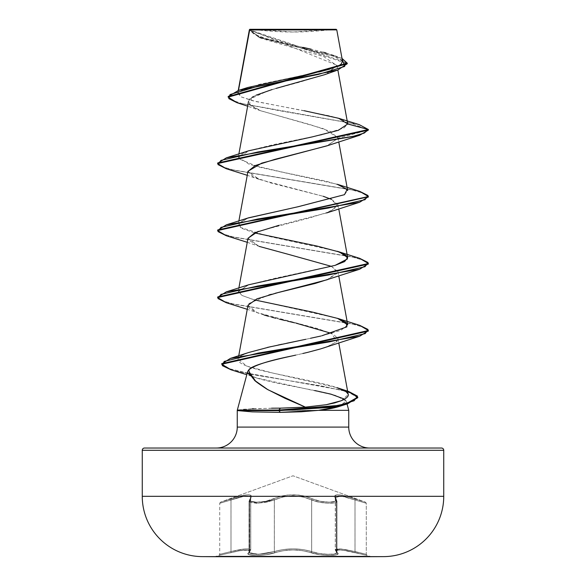<?xml version="1.0" encoding="UTF-8"?>
<svg xmlns="http://www.w3.org/2000/svg" width="586" height="586" viewBox="0 0 586 586"><rect width="100%" height="100%" fill="white"/><g stroke="black" fill="none" stroke-linecap="round" stroke-linejoin="round"><path stroke-width="0.44" stroke-dasharray="2.93 2.2" d="M216.058 556.165L369.942 556.165L216.058 556.165M369.942 556.7L216.058 556.7L369.942 556.7M335.463 549.595L336.364 551.565L336.364 499.975A1.128 1.026 139 0 0 335.544 498.913C340.466 503.206 321.128 503.198 312.602 498.906A1.128 0.784 115.6 0 0 311.664 499.968C319.451 503.652 337.851 504.414 336.979 501.169L334.467 502.847L327.647 503.206L318.996 502.151L311.664 499.968L311.664 551.558L319.048 553.404L327.677 554.275L334.467 553.975L336.979 552.576L336.979 501.169L335.448 497.009L338.715 495.8L345.733 497.001L355.013 499.975L354.991 552.657C340.298 549.097 334.386 549.097 337.25 552.657C342.905 556.268 320.864 556.268 310.756 552.649C298.926 549.082 287.089 549.082 275.244 552.649C265.165 556.268 243.095 556.275 248.75 552.657C251.628 549.097 245.71 549.097 231.009 552.657L218.886 555.403L239.938 550.686L248.625 550.108L249.68 550.686L248.12 553.785L249.175 554.656L255.943 555.403L266.176 554.664L283.265 550.693L292.993 549.924L302.728 550.693L319.817 554.664L330.043 555.403L336.818 554.664L337.88 553.785L336.32 550.686L339.411 549.91L346.055 550.686L367.114 555.403L354.991 552.657L355.013 551.565L366.279 554.312L366.279 503.257L355.013 499.975L355.013 551.565L354.999 499.968L340.898 495.954L335.258 497.675L336.335 499.968L336.335 551.558L336.95 552.569L336.95 501.169L336.335 499.968L336.95 501.169C337.844 504.4 319.458 503.667 311.642 499.975A1.128 0.784 115.6 0 1 312.587 498.913L303.804 495.939L298.574 495.06L287.477 495.053L282.225 495.932L265.634 501.294L256.749 502.195L250.859 501.286L249.936 500.239L251.423 495.924L250.244 495.038L247.966 494.723L240.626 495.924L220.468 502.195L293 475.788L365.532 502.195L345.396 495.924L338.056 494.723L335.771 495.038L334.584 495.924L336.064 500.239L335.148 501.286L329.266 502.195L320.381 501.294L316.11 500.246L312.587 498.913L320.381 501.286L329.266 502.195L335.17 501.294L336.086 500.246L334.621 495.939L335.8 495.06L338.071 494.738L345.403 495.932L365.532 502.195L293 475.788L220.468 502.195L240.575 495.939L247.9 494.738L250.185 495.053L251.379 495.932L249.914 500.246L250.83 501.294L256.712 502.195L265.605 501.286L282.181 495.924L287.418 495.038L298.53 495.038L303.79 495.924L312.602 498.906C321.157 503.206 340.459 503.198 335.514 498.906A1.128 1.026 138.9 0 1 336.335 499.968A1.128 1.026 -41.1 0 0 335.514 498.906C332.504 493.493 339.038 493.493 355.116 498.906L354.999 499.968L355.116 498.906L365.532 502.195L355.131 498.913L355.013 499.975L366.279 503.257L354.999 499.968L355.131 498.913C339.045 493.507 332.518 493.507 335.544 498.913A1.128 1.026 -41 0 1 336.364 499.975L335.295 497.69L340.898 495.968L355.013 499.975L345.725 496.994L338.701 495.785L335.412 496.994L335.258 550.049L335.419 549.587L338.686 548.818L345.645 549.587L354.999 551.558L354.999 499.968L366.279 503.257L366.279 554.312L345.674 549.602L338.737 548.826L335.463 549.595L335.295 550.064L340.876 548.936L355.013 551.565L340.832 548.921L335.258 550.049L336.335 551.558L335.419 549.587M249.665 499.968L250.742 497.675L250.742 550.042L249.665 551.558L249.665 499.968L250.742 497.675C249.797 494.687 243.219 495.448 231.001 499.968L245.065 495.976L249.277 496.064L250.705 497.69L250.705 550.056L249.284 549.001L245.146 548.936L230.987 551.565L230.987 499.975C243.161 495.47 249.739 494.709 250.705 497.69L249.021 501.169L258.345 503.206L274.336 499.968C286.752 494.555 299.19 494.555 311.664 499.968A1.128 0.784 -64.4 0 1 312.602 498.906C299.505 493.493 286.437 493.493 273.398 498.906A1.128 0.784 64.4 0 1 274.336 499.968A1.128 0.784 -115.6 0 0 273.398 498.906C264.835 503.206 245.519 503.206 250.456 498.913A1.128 1.026 -139 0 0 249.636 499.975A1.128 1.026 41 0 1 250.456 498.913C253.452 493.507 246.918 493.507 230.869 498.913L230.987 499.975L230.869 498.913L220.468 502.195L230.884 498.906L231.001 499.968C216.395 504.268 216.395 504.268 230.987 499.975C216.395 504.268 216.395 504.268 230.987 499.975L230.884 498.906C246.992 493.493 253.533 493.493 250.486 498.906A1.128 1.026 41.1 0 0 249.665 499.968A1.128 1.026 -138.9 0 1 250.486 498.906C245.549 503.206 264.879 503.206 273.413 498.913A1.128 0.784 -115.6 0 1 274.358 499.975L258.389 503.206L249.05 501.169L249.665 499.968L249.057 501.308L250.039 502.356L256.382 503.257L265.949 502.356L256.346 503.257L250.01 502.356L249.021 501.169L249.863 499.235L250.705 497.69L249.636 499.975L249.636 551.565L249.028 552.693L250.032 553.572L256.36 554.312L265.898 553.565L274.336 551.558L274.336 499.968L282.686 496.994L292.978 495.785L303.292 496.994L311.664 499.968L311.664 551.558L303.226 549.587L293.007 548.818L282.782 549.587L274.336 551.558L274.336 499.968L265.919 502.356L274.358 499.975A1.128 0.784 64.4 0 0 273.413 498.913C286.503 493.507 299.563 493.507 312.587 498.913A1.128 0.784 -64.4 0 0 311.642 499.975C299.248 494.569 286.818 494.569 274.358 499.975L274.358 551.565L265.898 553.572L256.36 554.312L250.046 553.565L249.057 552.693L249.665 551.558L249.665 499.968M202.192 556.619L383.808 556.619L202.192 556.619A60.299 60.299 0 0 1 142.259 496.327L443.741 496.327L142.259 496.327M252.72 29.3L293 32.003L333.28 29.3L252.72 29.3L333.28 29.3A301.482 301.482 0 0 1 252.72 29.3L336.196 29.3L252.72 29.3M271.582 408.2L244.069 409.218L237.96 410.061L238.011 410.64L237.96 410.061L252.302 408.706M369.678 448.026L216.322 448.026L369.678 448.026A20.935 20.935 0 0 1 348.743 427.091L237.257 427.091L348.743 427.091M253.408 408.654L280.46 408.149M314.887 390.554L277.097 383.171L261.1 379.369C256.067 377.926 252.588 376.63 250.662 375.487L247.666 371.509M344.568 399.132L346.275 401.132L348.743 410.339L237.257 410.339L348.743 410.339M347.725 123.924L342.847 119.822L330.394 116.013L252.647 100.755L241.278 96.946L237.755 93.13L238.143 92.251L258.668 84.509L296.289 76.766L330.16 69.023L339.734 65.156L342.539 61.281L249.431 29.791L257.818 36.457L280.577 42.976L335.697 56.014L342.019 58.432L259.4 37.065L249.424 29.681L249.321 30.399L347.264 63.742L337.565 57.208L259.364 37.607L249.453 29.652L336.994 65.273L327.127 73.704L299.702 82.135L268.681 90.574L249.988 99.005M249.621 99.393L248.508 101.488L251.086 106.015L260.067 110.542L323.34 128.649L337.99 137.703L338.041 138.201L327.515 145.643M248.003 171.237L253.108 176.847L270.578 182.891L323.245 196.295L259.246 179.411L247.959 171.464M278.848 225.354L326.746 212.916L337.792 206.309L331.537 199.401L337.997 204.734L330.636 211.392L309.056 218.058L258.14 231.382M248.003 238.231L258.997 246.318L288.634 254.412M331.537 266.396L337.997 271.736L327.428 279.669M248.003 305.233L256.866 312.514L317.473 328.563L333.537 334.379L337.997 338.723L336.928 341.565L327.281 346.714M323.692 347.945L307.445 352.42M302.867 353.49L295.681 355.123L302.867 353.49M248.911 369.751L249.446 372.322M341.184 400.751L348.238 394.568L345.689 391.529C337.228 385.39 301.299 379.237 272.79 373.07L246.955 366.14L238.099 359.233L243.622 354.537L248.977 352.428M270.549 346.7L278.108 345.051M282.042 344.216L286.722 343.25M305.775 339.301L320.835 336.034M321.677 335.837L340.949 330.343L347.725 324.834M254.449 299.9L242.113 295.505L238.304 291.103L249.072 284.671L275.347 278.233L335.111 265.363M254.47 232.891L242.26 228.562L238.312 224.086L247.856 218.065M344.473 194.677L347.688 190.604L341.374 185.799L326.124 181.169L283.814 172.438L249.431 164.424L238.304 157.114L249.812 150.441L274.145 144.5L322.088 134.765L344.033 127.931L347.725 123.983M304.185 110.717L255.591 101.488L241.132 96.873L238.143 92.251L238.473 90.427L238.143 92.251L247.783 87.49M303.218 47.407L266 38.595L254.024 34.193L249.431 29.791L336.774 29.879L285.895 29.93M328.907 29.857L249.321 29.937L261.949 38.566L323.787 56.637L337.038 65.669L324.585 74.708M275.867 88.457L272.212 89.512M256.133 95.166L253.548 96.47M251.863 97.496L249.226 104.176L260.887 110.849L309.811 124.525L330.262 131.367L338.041 138.201L368.374 130.077L351.637 123.228L237 102.697M237.037 102.711L351.651 123.236L368.374 130.077L338.041 138.201L326.746 145.921M359.159 124.613L278.958 110.593L242.047 103.583L231.682 100.074L228.152 96.573L231.69 100.081L242.069 103.59L279.009 110.6L359.203 124.628M314.492 73.016L318.747 72.041M330.196 69.016L332.833 68.159M340.034 64.965L341.096 64.182M342.532 61.237L331.573 54.652L325.97 52.93M322.974 52.103L311.239 49.217M347.037 403.981L346.275 401.132C347.491 402.216 345.249 403.952 339.558 406.332M144.522 448.026L441.478 448.026M368.206 448.026L216.322 448.026L368.206 448.026M443.741 450.29L142.259 450.29L443.741 450.29M338.54 406.677L346.275 401.132L335.199 395.316L256.294 377.882L251.013 375.677M326.739 346.912L336.928 341.565L331.544 333.39M296.238 323.208L294.626 322.82M287.675 321.179L285.111 320.564M279.485 319.187L275.772 318.257M271.684 317.187L268.432 316.286M264.015 314.982L256.866 312.514L248.969 307.95L248.911 303.504L268.827 294.985M271.406 294.275L275.098 293.3M326.761 279.903L337.954 272.878L331.551 266.388M247.255 242.311L259.246 246.413L248.237 239.879L247.988 238.326M226.343 168.753L351.446 189.783L363.679 193.292L368.338 196.793L363.686 193.292L351.461 189.783L226.386 168.761M226.364 235.755L351.424 256.778L363.664 260.279L368.345 263.781M226.343 302.742L351.432 323.772L363.679 327.281L368.345 330.782M231.096 369.81L250.207 374.227L320.623 385.83L347.373 391.638L357.746 397.44M217.633 163.018L221.757 166.556L233.646 170.094L359.599 191.314M217.633 230.012L221.742 233.55L233.624 237.088L359.599 258.309M217.633 296.999L221.735 300.537L233.616 304.083L359.621 325.318M221.691 363.694L229.221 368.653L249.929 373.612L347.608 391.148M357.768 397.718L348.062 391.844L321.406 385.969L250.207 374.227L231.14 369.825M368.374 330.504L368.374 331.061L364.258 327.523L352.369 323.985L226.386 302.757M368.367 264.059L364.243 260.528L352.362 256.99L226.408 235.762M248.742 150.778L240.092 154.719L238.641 158.733L258.536 166.973L337.258 184.275M248.735 217.772L239.073 222.658L240.238 227.339L267.751 236.114L337.265 251.277M248.735 284.774L238.282 291.66L242.084 295.476L253.196 299.541L337.258 318.271M310.536 338.283L299.549 340.605M267.458 347.403L249.402 352.289L243.622 354.537C227.778 361.547 248.105 367.722 272.79 373.07L336.972 387.661M348.626 391.463L249.929 373.612L229.639 368.792L221.713 363.979M359.665 325.333L234.554 304.295L222.314 300.786L217.655 297.278M359.643 258.323L234.561 237.301L222.328 233.792L217.662 230.291M359.643 191.329L234.583 170.306L222.343 166.805L217.655 163.296M249.321 30.399L249.424 29.681M443.741 496.327A60.299 60.299 0 0 1 383.808 556.619M336.95 552.569L334.438 553.975L327.655 554.275L319.026 553.404L311.642 551.565L311.642 499.975L318.989 502.158L327.64 503.206L334.445 502.847L336.95 501.169L336.95 552.569C337.741 555.264 319.648 554.693 311.642 551.565L311.642 499.975L303.306 497.009L293.022 495.8L282.723 497.001L274.358 499.975L274.358 551.565L282.782 549.602L292.993 548.826L303.211 549.595L311.642 551.565A1.128 0.798 109.1 0 1 310.741 552.657C320.828 556.268 342.883 556.268 337.214 552.649A1.128 1.055 129.7 0 1 336.335 551.558L336.694 552.43A1.128 1.055 -50.3 0 0 337.214 552.649C334.328 549.082 340.246 549.082 354.97 552.649L354.999 551.558L366.279 554.312L354.999 551.558L354.97 552.649L367.114 555.403L342.414 550.122L337.411 550.122L336.357 550.693L337.25 552.657A1.128 1.055 -50.2 0 1 336.364 551.565L336.364 499.975L336.979 501.169L336.979 552.576L335.295 550.056L336.73 552.43A1.128 1.055 129.8 0 0 337.25 552.657L337.902 553.785L336.847 554.664L330.072 555.403L319.839 554.664L310.756 552.649A1.128 0.798 109.2 0 0 311.664 551.558C319.678 554.693 337.778 555.264 336.979 552.576L336.364 551.565A1.128 1.055 129.8 0 0 336.723 552.43L336.979 552.569M335.412 496.994L336.335 499.968L336.335 551.558A1.128 1.055 -50.3 0 0 336.686 552.422L335.258 550.049M336.979 501.169L335.295 497.69L335.448 497.009M249.028 501.308L249.636 499.975L249.306 552.43A1.128 1.055 50.3 0 0 249.665 551.558L250.742 550.042L250.742 497.675L249.328 496.049L245.124 495.954L219.721 503.257L231.001 499.968L231.001 551.558L219.721 554.312L230.987 551.565L230.987 499.975L231.001 551.558L245.16 548.921L249.321 548.987L250.742 550.042C249.841 548.086 243.263 548.584 231.001 551.558C243.241 548.599 249.812 548.093 250.705 550.056L250.705 497.69M249.636 551.565L250.705 550.056L249.636 551.565A1.128 1.055 50.2 0 1 249.277 552.43A1.128 1.055 -129.8 0 0 249.636 551.565M249.057 552.693L249.665 551.558A1.128 1.055 -129.7 0 1 248.786 552.649A1.128 1.055 50.3 0 0 249.314 552.422L250.742 550.049M250.742 497.675L249.057 501.308M250.705 550.056L248.991 552.723L258.316 554.275L274.336 551.558C286.788 547.991 299.234 547.991 311.664 551.558A1.128 0.798 -70.8 0 1 310.756 552.649L302.742 550.686L293.007 549.91L283.265 550.686L275.244 552.649A1.128 0.798 70.8 0 1 274.336 551.558A1.128 0.798 -109.2 0 0 275.244 552.649L266.176 554.656L255.943 555.403L249.16 554.664L248.098 553.792L248.75 552.657A1.128 1.055 -129.8 0 0 249.277 552.43A1.128 1.055 50.2 0 1 248.75 552.657L249.643 550.693L246.545 549.924L239.916 550.693L231.009 552.657L230.987 551.565C216.359 555.176 216.351 555.176 230.987 551.565C216.359 555.176 216.351 555.176 230.987 551.565L231.009 552.657L218.886 555.403L231.03 552.649L231.001 551.558L231.03 552.649C245.746 549.082 251.665 549.082 248.786 552.649C243.109 556.268 265.143 556.275 275.259 552.657A1.128 0.798 -109.1 0 1 274.358 551.565L258.323 554.275L249.05 552.569L249.05 501.169M311.642 551.565C299.204 548.005 286.774 548.005 274.358 551.565A1.128 0.798 70.9 0 0 275.259 552.657C287.074 549.097 298.904 549.097 310.741 552.657A1.128 0.798 -70.9 0 0 311.642 551.565M238.238 90.5L237.755 93.13M336.994 65.273L337.866 70.005M238.883 153.964L238.304 157.114M337.99 137.703L338.745 141.819M238.883 220.959L238.312 224.086M337.997 204.734L338.745 208.814M238.883 287.953L238.304 291.103M337.997 271.736L338.745 275.816M238.736 355.783L238.099 359.233M337.997 338.723L338.745 342.81M261.949 38.566L259.364 37.607M260.887 110.849L247.644 106.183M347.264 63.742L347.264 63.185M331.573 54.652L335.697 56.014M256.294 377.882L246.801 374.725M259.246 313.407L247.255 309.313M259.246 179.411L247.255 175.317M335.258 497.675L336.95 501.169M365.532 502.195L366.279 503.257M220.468 502.195L219.721 503.257L219.721 554.312L218.886 555.403M335.295 497.697L335.295 550.064M249.021 552.569L249.021 501.169M366.279 554.312L367.114 555.403"/><path stroke-width="0.88" d="M202.192 556.619L383.808 556.619A60.299 60.299 0 0 0 443.741 496.327L142.259 496.327A60.299 60.299 0 0 0 202.192 556.619A15074.183 15074.183 0 0 0 216.058 556.7A15074.183 15074.183 0 0 1 202.192 556.619L383.808 556.619A15074.183 15074.183 0 0 1 369.942 556.7A15074.183 15074.183 0 0 0 383.808 556.619M249.482 29.967L336.774 29.879L336.196 29.3L249.804 29.3L238.473 90.427L249.482 29.967L285.895 29.93M237.953 410.618L237.953 410.061L238.011 410.64L278.841 410.618L280.328 412.376L252.31 411.877L238.011 410.64L252.31 411.877L280.328 412.376L301.285 411.782L318.52 410.339L280.328 412.376L278.841 410.618L330.387 407.395L346.385 404.172L357.768 397.718L357.768 397.162L346.385 403.615L330.387 406.838L278.841 410.061L278.841 410.618L237.953 410.618M441.478 448.026L144.522 448.026L441.478 448.026A2.263 2.263 0 0 1 443.741 450.29L142.259 450.29L142.259 496.327L443.741 496.327L443.741 450.29A2.263 2.263 0 0 0 441.478 448.026L144.522 448.026A2.263 2.263 0 0 0 142.259 450.29L443.741 450.29L443.741 496.327M249.446 372.322L255.54 381.025L267.919 389.719L305.379 407.123L280.46 408.149L305.379 407.123L285.067 398.334L267.018 389.199C258.236 383.471 253.958 380.299 254.185 379.691C250.654 375.751 248.896 372.44 248.911 369.751L247.666 371.509L237.257 410.339L237.257 427.091A20.935 20.935 0 0 1 216.322 448.026A20.935 20.935 0 0 0 237.257 427.091L348.743 427.091L348.743 410.339L318.52 410.339L348.743 410.339L348.743 427.091A20.935 20.935 0 0 0 369.678 448.026M348.743 427.091L237.257 427.091L237.257 410.339L237.953 410.339L237.257 410.339L247.666 371.509C247.189 372.674 248.186 373.993 250.662 375.487M252.302 408.706L253.408 408.654M314.887 390.554L330.922 394.144L344.568 399.132M249.453 29.652L336.196 29.3L336.774 29.879L328.907 29.857M249.988 99.005L249.621 99.393M327.515 145.643L261.678 163.15L248.003 171.237L238.883 220.959M323.245 196.295L331.544 199.394L323.245 196.295M258.14 231.382L248.003 238.231L238.883 287.953M331.551 266.388L288.634 254.412L331.537 266.396M327.428 279.669L278.46 292.451L256.946 298.838L248.003 305.233L238.736 355.783M327.281 346.714L323.692 347.945M307.496 352.413L320.483 348.941M307.445 352.42L302.867 353.49L307.445 352.42M295.681 355.123L292.319 355.885C269.084 360.544 254.617 365.166 248.911 369.751C251.064 366.279 265.531 361.657 292.319 355.885L295.681 355.123M305.379 407.123L326.234 404.714L334.621 402.926L341.184 400.751L326.234 404.714L305.379 407.123M248.977 352.428L270.549 346.7M278.108 345.051L282.042 344.216M286.722 343.25L305.775 339.301M313.393 337.661L313.942 337.536M221.713 363.979L230.364 358.412L329.464 341.872L365.217 333.602L368.008 329.464L359.665 325.333L337.258 318.271L346.223 322.476L346.89 326.834L321.677 335.837M347.725 324.834L337.704 318.425L313.136 312.25L254.449 299.9M335.111 265.363L344.612 261.583L347.688 257.591L339.375 252.002L316.814 246.017L254.47 232.891M247.856 218.065L297.959 206.755L344.473 194.677L298.384 206.675L248.735 217.772L226.364 224.826L328.204 208.081L365.012 199.701L368.037 195.519L359.643 191.329L337.258 184.275L347.154 189.432L344.473 194.677M226.386 168.761L217.633 163.575L368.374 130.077L368.374 129.513L347.725 123.924M247.644 106.183L237 102.697L228.789 98.616L230.056 94.536L257.547 86.376L337.741 70.049L324.585 74.708L275.867 88.457M272.212 89.512L256.133 95.166M253.548 96.47L251.863 97.496M337.741 70.049L347.264 63.735L228.152 97.13L237.037 102.711M247.959 171.464L255.174 165.574L274.9 159.355L326.746 145.921L359.665 135.249L368.374 130.077L368.374 129.513L347.725 123.983L338.671 118.291L359.203 124.628L368.374 129.513L359.159 124.613M228.152 96.573L347.264 63.185L342.019 58.432L344.715 66.43L318.396 74.429L238.465 90.427L228.152 96.573L228.152 97.13M249.321 30.399L249.424 29.681M238.465 90.427L247.783 87.49L314.492 73.016M318.747 72.041L330.196 69.016M332.833 68.159L340.034 64.965M341.096 64.182L342.532 61.237M325.97 52.93L323.531 52.257M311.239 49.217L303.218 47.407M338.671 118.291L304.185 110.717M348.743 410.339L347.037 403.981M339.609 406.318L339.558 406.332C334.291 408.09 327.274 409.424 318.52 410.339L338.54 406.677L347.725 403.769L331.757 407.197L278.841 410.618L278.841 410.061L338.833 405.409L354.12 400.765L357.453 396.114L348.626 391.463L336.972 387.661L345.689 391.529C350.34 394.415 348.838 397.484 341.184 400.751M142.259 496.327L142.259 450.29A2.263 2.263 0 0 1 144.522 448.026M247.666 371.509L248.911 369.751M320.872 348.824L359.665 336.239L258.463 353.028L224.204 361.423L222.27 365.613L231.096 369.81L246.801 374.725M331.544 333.39L296.238 323.208M294.626 322.82L287.675 321.179M285.111 320.564L279.485 319.187M275.772 318.257L271.684 317.187M268.432 316.286L264.015 314.982M268.827 294.985L271.406 294.275M275.098 293.3L315.143 283.463L359.643 269.245L257.818 285.997L220.995 294.37L217.955 298.552L226.343 302.742L247.255 309.313M288.634 254.412L259.246 246.413M247.988 238.326L254.932 232.679L278.848 225.354M359.665 135.249L257.825 152.001L220.995 160.374L217.955 164.563L226.343 168.753L247.255 175.317M226.408 235.762L217.633 230.569L368.338 196.793L359.636 202.251L257.789 219.003L220.981 227.375L217.963 231.565L226.364 235.755L247.255 242.311M368.345 263.781L359.643 269.245M368.345 330.782L359.665 336.239M357.746 397.44L347.725 403.769M217.655 163.296L226.343 157.839L352.354 136.597L364.25 133.059L368.374 129.513L217.633 163.018L217.633 163.575M359.599 191.314L368.367 196.515L217.633 230.012L217.633 230.569M359.599 258.309L368.367 263.502L217.633 296.999L217.633 297.556L368.367 264.059L368.367 263.502M359.621 325.318L368.374 330.504L221.691 363.694L221.691 364.258L368.374 331.061L368.374 330.504M347.608 391.148L357.768 397.162M231.14 369.825L221.691 364.258M226.386 302.757L217.633 297.556M347.725 123.983L338.312 130.334L312.192 136.912L248.742 150.778L226.343 157.839M337.265 251.277L345.916 255.225L347.513 258.895L335.141 265.355L248.735 284.774L226.343 291.828L328.197 275.076L365.019 266.703L368.045 262.513L359.643 258.323L337.265 251.277M320.835 336.034L310.536 338.283M299.549 340.605L267.458 347.403M280.46 408.149L278.841 410.061L237.953 410.061L278.841 410.061L280.46 408.149L271.582 408.2M217.655 297.278L226.343 291.828M217.662 230.291L226.364 224.826M216.058 556.7L369.942 556.7L216.058 556.7M249.365 29.805L238.238 90.5M337.866 70.005L347.696 123.639M248.508 101.488L238.883 153.964M338.745 141.819L347.688 190.604M338.745 208.814L347.688 257.591M338.745 275.816L347.696 324.6M338.745 342.81L348.238 394.568M342.539 61.281L336.774 29.879M347.264 63.742L347.264 63.185M326.746 212.916L359.636 202.251M368.367 196.515L368.367 197.072M249.402 352.289L230.364 358.412"/></g></svg>
